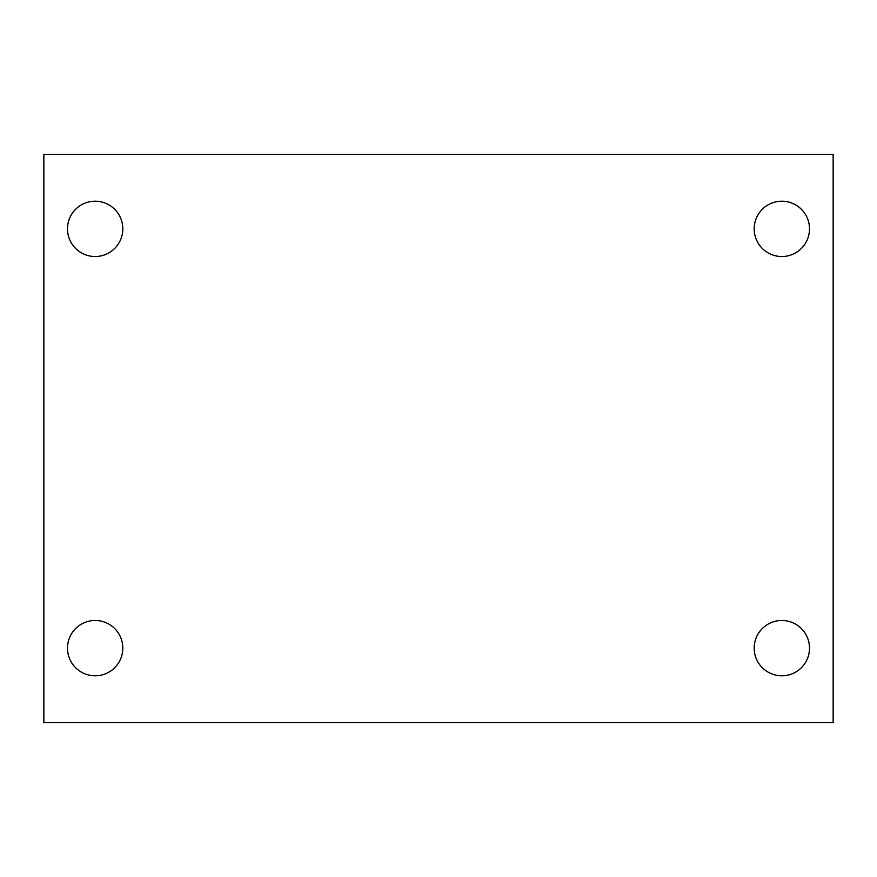 <?xml version="1.0" encoding="UTF-8"?>
<svg xmlns="http://www.w3.org/2000/svg" width="877" height="877" viewBox="0 0 877 877"><rect width="100%" height="100%" fill="white"/><g stroke="black" fill="none" stroke-linecap="round" stroke-linejoin="round"><path stroke-width="1.32" d="M43.85 722.648L43.85 154.352L833.15 154.352L833.15 722.648L43.85 722.648M95.154 675.794A27.658 27.658 0 0 0 122.813 648.136A27.658 27.658 0 0 0 95.154 620.477A27.658 27.658 0 0 0 67.496 648.136A27.658 27.658 0 0 0 95.154 675.794M781.846 675.794A27.658 27.658 0 0 0 809.504 648.136A27.658 27.658 0 0 0 781.846 620.477A27.658 27.658 0 0 0 754.187 648.136A27.658 27.658 0 0 0 781.846 675.794M781.846 256.522A27.658 27.658 0 0 0 809.504 228.864A27.658 27.658 0 0 0 781.846 201.206A27.658 27.658 0 0 0 754.187 228.864A27.658 27.658 0 0 0 781.846 256.522M95.154 256.522A27.658 27.658 0 0 0 122.813 228.864A27.658 27.658 0 0 0 95.154 201.206A27.658 27.658 0 0 0 67.496 228.864A27.658 27.658 0 0 0 95.154 256.522"/></g></svg>
